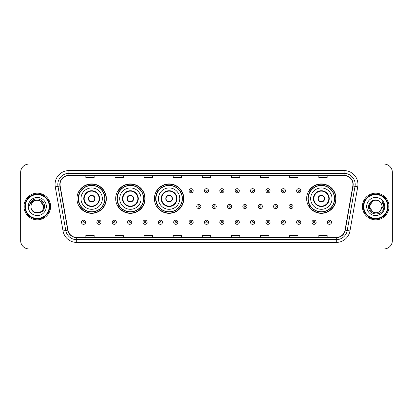 <?xml version="1.0" encoding="UTF-8"?>
<svg xmlns="http://www.w3.org/2000/svg" width="413" height="413" viewBox="0 0 413 413"><rect width="100%" height="100%" fill="white"/><g stroke="black" fill="none" stroke-linecap="round" stroke-linejoin="round"><path stroke-width="0.62" d="M306.637 198.622A14.703 14.703 0 0 0 321.34 213.325A14.703 14.703 0 0 0 336.043 198.622A14.703 14.703 0 0 0 321.34 183.919A14.703 14.703 0 0 0 306.637 198.622M154.405 198.622A14.703 14.703 0 0 0 169.108 213.325A14.703 14.703 0 0 0 183.811 198.622A14.703 14.703 0 0 0 169.108 183.919A14.703 14.703 0 0 0 154.405 198.622M115.681 198.622A14.703 14.703 0 0 0 130.384 213.325A14.703 14.703 0 0 0 145.087 198.622A14.703 14.703 0 0 0 130.384 183.919A14.703 14.703 0 0 0 115.681 198.622M76.957 198.622A14.703 14.703 0 0 0 91.66 213.325A14.703 14.703 0 0 0 106.363 198.622A14.703 14.703 0 0 0 91.66 183.919A14.703 14.703 0 0 0 76.957 198.622M80.483 206.113A13.453 13.453 0 0 1 80.483 191.131M119.207 206.113A13.453 13.453 0 0 1 119.207 191.131M157.931 206.113A13.453 13.453 0 0 1 157.931 191.131M310.163 206.113A13.453 13.453 0 0 1 310.163 191.131M20.65 172.381L20.65 240.619A8.322 8.322 0 0 0 28.972 248.941L384.028 248.941A8.322 8.322 0 0 0 392.35 240.619L392.35 172.381A8.322 8.322 0 0 0 384.028 164.059L28.972 164.059A8.322 8.322 0 0 0 20.65 172.381L20.65 240.619M23.98 206.5A13.314 13.314 0 0 0 37.294 219.814A13.314 13.314 0 0 0 50.608 206.5A13.314 13.314 0 0 0 37.294 193.186A13.314 13.314 0 0 0 23.98 206.5A13.314 13.314 0 0 0 37.294 219.814A13.314 13.314 0 0 0 50.608 206.5A13.314 13.314 0 0 0 37.294 193.186A13.314 13.314 0 0 0 23.98 206.5M362.392 206.5A13.314 13.314 0 0 0 375.706 219.814A13.314 13.314 0 0 0 389.02 206.5A13.314 13.314 0 0 0 375.706 193.186A13.314 13.314 0 0 0 362.392 206.5A13.314 13.314 0 0 0 375.706 219.814A13.314 13.314 0 0 0 389.02 206.5A13.314 13.314 0 0 0 375.706 193.186A13.314 13.314 0 0 0 362.392 206.5M60.04 184.446A8.874 8.874 0 0 1 68.914 175.571L344.086 175.571A8.874 8.874 0 0 1 352.826 185.989L345.051 230.093A8.874 8.874 0 0 1 336.306 237.429L76.694 237.429A8.874 8.874 0 0 1 67.949 230.093L60.174 185.989A8.874 8.874 0 0 1 60.04 184.446M59.818 184.446A9.096 9.096 0 0 0 59.957 186.026L67.732 230.134A9.096 9.096 0 0 0 76.694 237.651L336.306 237.651A9.096 9.096 0 0 0 345.268 230.134L353.043 186.026A9.096 9.096 0 0 0 344.086 175.349L68.914 175.349A9.096 9.096 0 0 0 59.818 184.446M55.259 186.857A13.872 13.872 0 0 1 68.914 170.579L344.086 170.579A13.872 13.872 0 0 1 357.741 186.857L349.966 230.96A13.872 13.872 0 0 1 336.306 242.421L76.694 242.421A13.872 13.872 0 0 1 63.034 230.96L55.259 186.857L57.99 186.377A11.094 11.094 0 0 1 68.914 173.352L344.086 173.352A11.094 11.094 0 0 1 355.01 186.377L347.235 230.48A11.094 11.094 0 0 1 336.306 239.648L76.694 239.648A11.094 11.094 0 0 1 65.765 230.48L57.99 186.377A11.094 11.094 0 0 1 57.82 184.446M384.028 164.059L28.972 164.059M28.972 248.941L384.028 248.941M392.35 240.619L392.35 172.381M202.339 175.571L202.339 177.451L210.661 177.451L210.661 175.571M173.212 175.571L173.212 177.451L181.534 177.451L181.534 175.571M144.085 175.571L144.085 177.451L152.407 177.451L152.407 175.571M114.964 175.571L114.964 177.451L123.286 177.451L123.286 175.571M85.837 175.571L85.837 177.451L94.159 177.451L94.159 175.571M231.466 175.571L231.466 177.451L239.788 177.451L239.788 175.571M260.593 175.571L260.593 177.451L268.915 177.451L268.915 175.571M289.714 175.571L289.714 177.451L298.036 177.451L298.036 175.571M318.841 175.571L318.841 177.451L327.163 177.451L327.163 175.571M210.661 237.429L210.661 235.549L202.339 235.549L202.339 237.429M181.534 237.429L181.534 235.549L173.212 235.549L173.212 237.429M152.407 237.429L152.407 235.549L144.085 235.549L144.085 237.429M123.286 237.429L123.286 235.549L114.964 235.549L114.964 237.429M94.159 237.429L94.159 235.549L85.837 235.549L85.837 237.429M239.788 237.429L239.788 235.549L231.466 235.549L231.466 237.429M268.915 237.429L268.915 235.549L260.593 235.549L260.593 237.429M298.036 237.429L298.036 235.549L289.714 235.549L289.714 237.429M327.163 237.429L327.163 235.549L318.841 235.549L318.841 237.429M49.219 206.5A11.925 11.925 0 0 0 37.294 194.575A11.925 11.925 0 0 0 25.363 206.5A11.925 11.925 0 0 0 37.294 218.425A11.925 11.925 0 0 0 49.219 206.5M49.777 206.5A12.483 12.483 0 0 0 37.294 194.017A12.483 12.483 0 0 0 24.811 206.5A12.483 12.483 0 0 0 37.294 218.983A12.483 12.483 0 0 0 49.777 206.5M37.294 200.228L40.428 201.069L43.566 206.5C43.189 202.69 41.104 200.599 37.294 200.228L40.428 201.069L43.566 206.5L40.428 201.069L37.294 200.228L40.428 201.069L43.566 206.5L40.428 201.069L37.294 200.228L40.428 201.069L43.566 206.5C43.948 214.59 30.639 214.59 31.021 206.5C30.438 215.266 44.723 215.065 44.444 206.5C44.929 200.501 37.139 196.619 32.529 200.362C30.898 201.668 29.922 203.346 29.602 205.4C30.892 201.725 33.453 200 37.294 200.228L40.428 201.069L43.566 206.5C43.948 214.59 30.639 214.59 31.021 206.5C30.639 214.59 43.948 214.59 43.566 206.5C43.948 214.59 30.639 214.59 31.021 206.5C30.639 214.59 43.948 214.59 43.566 206.5C43.948 214.59 30.639 214.59 31.021 206.5A6.272 6.272 0 0 1 37.294 200.228L40.428 201.069L43.566 206.5A6.272 6.272 0 0 0 43.561 206.273M28.249 206.5A9.045 9.045 0 0 0 37.294 215.545A9.045 9.045 0 0 0 46.339 206.5A9.045 9.045 0 0 0 37.294 197.455A9.045 9.045 0 0 0 28.249 206.5M80.984 198.622A10.681 10.681 0 0 1 91.66 187.941A10.681 10.681 0 0 1 102.341 198.622A10.681 10.681 0 0 1 91.66 209.303A10.681 10.681 0 0 1 80.984 198.622A10.681 10.681 0 0 0 91.66 209.303A10.681 10.681 0 0 0 102.341 198.622M84.169 198.622A7.491 7.491 0 0 0 91.66 206.113A7.491 7.491 0 0 0 99.151 198.622A7.491 7.491 0 0 0 91.66 191.131A7.491 7.491 0 0 0 84.169 198.622M80.654 191.131A13.314 13.314 0 0 0 80.654 206.113L79.332 206.113A14.424 14.424 0 0 0 106.084 198.622A14.424 14.424 0 0 0 79.332 191.131L80.669 191.131A13.299 13.299 0 0 1 104.959 198.653A13.299 13.299 0 0 1 80.669 206.113M104.783 198.622A13.118 13.118 0 0 0 91.66 185.504A13.118 13.118 0 0 0 78.542 198.622A13.118 13.118 0 0 0 91.66 211.745A13.118 13.118 0 0 0 104.783 198.622M88.33 198.622A3.33 3.33 0 0 0 91.66 201.952A3.33 3.33 0 0 0 94.99 198.622A3.33 3.33 0 0 0 91.66 195.292A3.33 3.33 0 0 0 88.33 198.622M88.439 197.791L88.552 197.791A3.216 3.216 0 0 1 94.773 197.791L94.598 197.791A3.051 3.051 0 0 1 91.66 201.673A3.051 3.051 0 0 1 88.728 197.791A3.051 3.051 0 0 1 94.598 197.791L94.887 197.791M94.887 199.453L94.773 199.453A3.216 3.216 0 0 1 88.552 199.453L88.439 199.453M119.703 198.622A10.681 10.681 0 0 1 130.384 187.941A10.681 10.681 0 0 1 141.065 198.622A10.681 10.681 0 0 1 130.384 209.303A10.681 10.681 0 0 1 119.703 198.622A10.681 10.681 0 0 0 130.384 209.303A10.681 10.681 0 0 0 141.065 198.622M122.893 198.622A7.491 7.491 0 0 0 130.384 206.113A7.491 7.491 0 0 0 137.875 198.622A7.491 7.491 0 0 0 130.384 191.131A7.491 7.491 0 0 0 122.893 198.622M119.378 191.131A13.314 13.314 0 0 0 119.378 206.113L118.056 206.113A14.424 14.424 0 0 0 144.808 198.622A14.424 14.424 0 0 0 118.056 191.131L119.393 191.131A13.299 13.299 0 0 1 143.683 198.653A13.299 13.299 0 0 1 119.393 206.113M143.507 198.622A13.118 13.118 0 0 0 130.384 185.504A13.118 13.118 0 0 0 117.266 198.622A13.118 13.118 0 0 0 130.384 211.745A13.118 13.118 0 0 0 143.507 198.622M127.054 198.622A3.33 3.33 0 0 0 130.384 201.952A3.33 3.33 0 0 0 133.714 198.622A3.33 3.33 0 0 0 130.384 195.292A3.33 3.33 0 0 0 127.054 198.622M127.163 197.791L127.276 197.791A3.216 3.216 0 0 1 133.492 197.791L133.322 197.791A3.051 3.051 0 0 1 130.384 201.673A3.051 3.051 0 0 1 127.447 197.791A3.051 3.051 0 0 1 133.322 197.791L133.606 197.791M133.606 199.453L133.322 199.453A3.051 3.051 0 0 1 127.447 199.453L127.163 199.453M133.322 199.453L133.492 199.453A3.216 3.216 0 0 1 127.276 199.453L127.447 199.453M158.427 198.622A10.681 10.681 0 0 1 169.108 187.941A10.681 10.681 0 0 1 179.789 198.622A10.681 10.681 0 0 1 169.108 209.303A10.681 10.681 0 0 1 158.427 198.622A10.681 10.681 0 0 0 169.108 209.303A10.681 10.681 0 0 0 179.789 198.622M161.617 198.622A7.491 7.491 0 0 0 169.108 206.113A7.491 7.491 0 0 0 176.599 198.622A7.491 7.491 0 0 0 169.108 191.131A7.491 7.491 0 0 0 161.617 198.622M158.102 191.131A13.314 13.314 0 0 0 158.102 206.113M182.231 198.622A13.118 13.118 0 0 0 169.108 185.504A13.118 13.118 0 0 0 155.99 198.622A13.118 13.118 0 0 0 169.108 211.745A13.118 13.118 0 0 0 182.231 198.622M165.778 198.622A3.33 3.33 0 0 0 169.108 201.952A3.33 3.33 0 0 0 172.438 198.622A3.33 3.33 0 0 0 169.108 195.292A3.33 3.33 0 0 0 165.778 198.622M183.532 198.622A14.424 14.424 0 0 1 156.78 206.113L158.117 206.113A13.299 13.299 0 0 0 182.407 198.653A13.299 13.299 0 0 0 158.117 191.131L156.78 191.131A14.424 14.424 0 0 1 183.532 198.622M165.887 197.791L166 197.791A3.216 3.216 0 0 1 172.216 197.791L172.045 197.791A3.051 3.051 0 0 1 169.108 201.673A3.051 3.051 0 0 1 166.171 197.791A3.051 3.051 0 0 1 172.045 197.791L172.329 197.791M172.329 199.453L172.045 199.453A3.051 3.051 0 0 1 166.171 199.453L165.887 199.453M172.045 199.453L172.216 199.453A3.216 3.216 0 0 1 166 199.453L166.171 199.453M310.659 198.622A10.681 10.681 0 0 1 321.34 187.941A10.681 10.681 0 0 1 332.016 198.622A10.681 10.681 0 0 1 321.34 209.303A10.681 10.681 0 0 1 310.659 198.622A10.681 10.681 0 0 0 321.34 209.303A10.681 10.681 0 0 0 332.016 198.622M313.849 198.622A7.491 7.491 0 0 0 321.34 206.113A7.491 7.491 0 0 0 328.831 198.622A7.491 7.491 0 0 0 321.34 191.131A7.491 7.491 0 0 0 313.849 198.622M310.328 191.131A13.314 13.314 0 0 0 310.328 206.113M334.458 198.622A13.118 13.118 0 0 0 321.34 185.504A13.118 13.118 0 0 0 308.217 198.622A13.118 13.118 0 0 0 321.34 211.745A13.118 13.118 0 0 0 334.458 198.622M318.01 198.622A3.33 3.33 0 0 0 321.34 201.952A3.33 3.33 0 0 0 324.67 198.622A3.33 3.33 0 0 0 321.34 195.292A3.33 3.33 0 0 0 318.01 198.622M335.764 198.622A14.424 14.424 0 0 1 309.012 206.113L310.349 206.113A13.299 13.299 0 0 0 334.638 198.653A13.299 13.299 0 0 0 310.349 191.131L309.012 191.131A14.424 14.424 0 0 1 335.764 198.622M318.113 197.791L318.227 197.791A3.216 3.216 0 0 1 324.448 197.791L324.272 197.791A3.051 3.051 0 0 1 321.34 201.673A3.051 3.051 0 0 1 318.402 197.791A3.051 3.051 0 0 1 324.272 197.791L324.561 197.791M324.561 199.453L324.272 199.453A3.051 3.051 0 0 1 318.402 199.453L318.113 199.453M324.272 199.453L324.448 199.453A3.216 3.216 0 0 1 318.227 199.453L318.402 199.453M378.84 211.931A6.272 6.272 0 0 0 380.533 210.501L378.84 211.931L372.572 211.931L369.434 206.5L372.572 201.069L378.84 201.069L379.815 201.761C375.964 197.729 368.556 201.054 368.628 206.5C367.921 216.18 383.615 216.433 383.873 206.97L383.884 206.5C383.863 204.445 383.176 202.638 381.829 201.079C382.856 202.762 383.212 204.569 382.913 206.5L380.409 210.651C377.017 214.997 369.114 212.076 369.434 206.5L372.572 211.931L378.84 211.931L380.533 210.501L379.129 211.755M387.637 206.5A11.925 11.925 0 0 0 375.706 194.575A11.925 11.925 0 0 0 363.781 206.5A11.925 11.925 0 0 0 375.706 218.425A11.925 11.925 0 0 0 387.637 206.5M388.189 206.5A12.483 12.483 0 0 0 375.706 194.017A12.483 12.483 0 0 0 363.223 206.5A12.483 12.483 0 0 0 375.706 218.983A12.483 12.483 0 0 0 388.189 206.5M380.533 210.501L381.979 206.5C381.942 204.611 381.22 203.031 379.815 201.761M366.661 206.5A9.045 9.045 0 0 0 375.706 215.545A9.045 9.045 0 0 0 384.751 206.5A9.045 9.045 0 0 0 375.706 197.455A9.045 9.045 0 0 0 366.661 206.5M378.84 201.069A6.272 6.272 0 0 0 369.434 206.5M381.891 201.152L383.878 206.737M381.829 201.079L383.465 203.914M193.212 190.744A2.08 2.08 0 0 1 191.131 192.825A2.08 2.08 0 0 1 189.051 190.744A2.08 2.08 0 0 1 191.131 188.664A2.08 2.08 0 0 1 193.212 190.744A2.08 2.08 0 0 0 191.131 188.664A2.08 2.08 0 0 0 189.051 190.744M208.58 190.744A2.08 2.08 0 0 1 206.5 192.825A2.08 2.08 0 0 1 204.42 190.744A2.08 2.08 0 0 1 206.5 188.664A2.08 2.08 0 0 1 208.58 190.744A2.08 2.08 0 0 0 206.5 188.664A2.08 2.08 0 0 0 204.42 190.744M223.949 190.744A2.08 2.08 0 0 1 221.869 192.825A2.08 2.08 0 0 1 219.788 190.744A2.08 2.08 0 0 1 221.869 188.664A2.08 2.08 0 0 1 223.949 190.744A2.08 2.08 0 0 0 221.869 188.664A2.08 2.08 0 0 0 219.788 190.744M239.313 190.744A2.08 2.08 0 0 1 237.232 192.825A2.08 2.08 0 0 1 235.152 190.744A2.08 2.08 0 0 1 237.232 188.664A2.08 2.08 0 0 1 239.313 190.744A2.08 2.08 0 0 0 237.232 188.664A2.08 2.08 0 0 0 235.152 190.744M254.682 190.744A2.08 2.08 0 0 1 252.601 192.825A2.08 2.08 0 0 1 250.521 190.744A2.08 2.08 0 0 1 252.601 188.664A2.08 2.08 0 0 1 254.682 190.744A2.08 2.08 0 0 0 252.601 188.664A2.08 2.08 0 0 0 250.521 190.744M270.05 190.744A2.08 2.08 0 0 1 267.97 192.825A2.08 2.08 0 0 1 265.889 190.744A2.08 2.08 0 0 1 267.97 188.664A2.08 2.08 0 0 1 270.05 190.744A2.08 2.08 0 0 0 267.97 188.664A2.08 2.08 0 0 0 265.889 190.744M285.419 190.744A2.08 2.08 0 0 1 283.339 192.825A2.08 2.08 0 0 1 281.258 190.744A2.08 2.08 0 0 1 283.339 188.664A2.08 2.08 0 0 1 285.419 190.744A2.08 2.08 0 0 0 283.339 188.664A2.08 2.08 0 0 0 281.258 190.744M300.783 190.744A2.08 2.08 0 0 1 298.702 192.825A2.08 2.08 0 0 1 296.622 190.744A2.08 2.08 0 0 1 298.702 188.664A2.08 2.08 0 0 1 300.783 190.744A2.08 2.08 0 0 0 298.702 188.664A2.08 2.08 0 0 0 296.622 190.744M196.738 206.5A2.08 2.08 0 0 1 198.818 204.42A2.08 2.08 0 0 1 200.899 206.5A2.08 2.08 0 0 1 198.818 208.58A2.08 2.08 0 0 1 196.738 206.5A2.08 2.08 0 0 0 198.818 208.58A2.08 2.08 0 0 0 200.899 206.5M212.101 206.5A2.08 2.08 0 0 1 214.182 204.42A2.08 2.08 0 0 1 216.262 206.5A2.08 2.08 0 0 1 214.182 208.58A2.08 2.08 0 0 1 212.101 206.5A2.08 2.08 0 0 0 214.182 208.58A2.08 2.08 0 0 0 216.262 206.5M227.47 206.5A2.08 2.08 0 0 1 229.551 204.42A2.08 2.08 0 0 1 231.631 206.5A2.08 2.08 0 0 1 229.551 208.58A2.08 2.08 0 0 1 227.47 206.5A2.08 2.08 0 0 0 229.551 208.58A2.08 2.08 0 0 0 231.631 206.5M242.839 206.5A2.08 2.08 0 0 1 244.919 204.42A2.08 2.08 0 0 1 247 206.5A2.08 2.08 0 0 1 244.919 208.58A2.08 2.08 0 0 1 242.839 206.5A2.08 2.08 0 0 0 244.919 208.58A2.08 2.08 0 0 0 247 206.5M258.208 206.5A2.08 2.08 0 0 1 260.288 204.42A2.08 2.08 0 0 1 262.363 206.5A2.08 2.08 0 0 1 260.288 208.58A2.08 2.08 0 0 1 258.208 206.5A2.08 2.08 0 0 0 260.288 208.58A2.08 2.08 0 0 0 262.363 206.5M273.571 206.5A2.08 2.08 0 0 1 275.652 204.42A2.08 2.08 0 0 1 277.732 206.5A2.08 2.08 0 0 1 275.652 208.58A2.08 2.08 0 0 1 273.571 206.5A2.08 2.08 0 0 0 275.652 208.58A2.08 2.08 0 0 0 277.732 206.5M288.94 206.5A2.08 2.08 0 0 1 291.02 204.42A2.08 2.08 0 0 1 293.101 206.5A2.08 2.08 0 0 1 291.02 208.58A2.08 2.08 0 0 1 288.94 206.5A2.08 2.08 0 0 0 291.02 208.58A2.08 2.08 0 0 0 293.101 206.5M81.48 222.256A2.08 2.08 0 0 1 83.56 220.175A2.08 2.08 0 0 1 85.641 222.256A2.08 2.08 0 0 1 83.56 224.336A2.08 2.08 0 0 1 81.48 222.256A2.08 2.08 0 0 0 83.56 224.336A2.08 2.08 0 0 0 85.641 222.256M96.849 222.256A2.08 2.08 0 0 1 98.929 220.175A2.08 2.08 0 0 1 101.009 222.256A2.08 2.08 0 0 1 98.929 224.336A2.08 2.08 0 0 1 96.849 222.256A2.08 2.08 0 0 0 98.929 224.336A2.08 2.08 0 0 0 101.009 222.256M112.217 222.256A2.08 2.08 0 0 1 114.298 220.175A2.08 2.08 0 0 1 116.378 222.256A2.08 2.08 0 0 1 114.298 224.336A2.08 2.08 0 0 1 112.217 222.256A2.08 2.08 0 0 0 114.298 224.336A2.08 2.08 0 0 0 116.378 222.256M127.581 222.256A2.08 2.08 0 0 1 129.661 220.175A2.08 2.08 0 0 1 131.742 222.256A2.08 2.08 0 0 1 129.661 224.336A2.08 2.08 0 0 1 127.581 222.256A2.08 2.08 0 0 0 129.661 224.336A2.08 2.08 0 0 0 131.742 222.256M142.95 222.256A2.08 2.08 0 0 1 145.03 220.175A2.08 2.08 0 0 1 147.111 222.256A2.08 2.08 0 0 1 145.03 224.336A2.08 2.08 0 0 1 142.95 222.256A2.08 2.08 0 0 0 145.03 224.336A2.08 2.08 0 0 0 147.111 222.256M158.318 222.256A2.08 2.08 0 0 1 160.399 220.175A2.08 2.08 0 0 1 162.479 222.256A2.08 2.08 0 0 1 160.399 224.336A2.08 2.08 0 0 1 158.318 222.256A2.08 2.08 0 0 0 160.399 224.336A2.08 2.08 0 0 0 162.479 222.256M173.687 222.256A2.08 2.08 0 0 1 175.768 220.175A2.08 2.08 0 0 1 177.848 222.256A2.08 2.08 0 0 1 175.768 224.336A2.08 2.08 0 0 1 173.687 222.256A2.08 2.08 0 0 0 175.768 224.336A2.08 2.08 0 0 0 177.848 222.256M189.051 222.256A2.08 2.08 0 0 1 191.131 220.175A2.08 2.08 0 0 1 193.212 222.256A2.08 2.08 0 0 1 191.131 224.336A2.08 2.08 0 0 1 189.051 222.256A2.08 2.08 0 0 0 191.131 224.336A2.08 2.08 0 0 0 193.212 222.256M204.42 222.256A2.08 2.08 0 0 1 206.5 220.175A2.08 2.08 0 0 1 208.58 222.256A2.08 2.08 0 0 1 206.5 224.336A2.08 2.08 0 0 1 204.42 222.256A2.08 2.08 0 0 0 206.5 224.336A2.08 2.08 0 0 0 208.58 222.256M219.788 222.256A2.08 2.08 0 0 1 221.869 220.175A2.08 2.08 0 0 1 223.949 222.256A2.08 2.08 0 0 1 221.869 224.336A2.08 2.08 0 0 1 219.788 222.256A2.08 2.08 0 0 0 221.869 224.336A2.08 2.08 0 0 0 223.949 222.256M235.152 222.256A2.08 2.08 0 0 1 237.232 220.175A2.08 2.08 0 0 1 239.313 222.256A2.08 2.08 0 0 1 237.232 224.336A2.08 2.08 0 0 1 235.152 222.256A2.08 2.08 0 0 0 237.232 224.336A2.08 2.08 0 0 0 239.313 222.256M250.521 222.256A2.08 2.08 0 0 1 252.601 220.175A2.08 2.08 0 0 1 254.682 222.256A2.08 2.08 0 0 1 252.601 224.336A2.08 2.08 0 0 1 250.521 222.256A2.08 2.08 0 0 0 252.601 224.336A2.08 2.08 0 0 0 254.682 222.256M265.889 222.256A2.08 2.08 0 0 1 267.97 220.175A2.08 2.08 0 0 1 270.05 222.256A2.08 2.08 0 0 1 267.97 224.336A2.08 2.08 0 0 1 265.889 222.256A2.08 2.08 0 0 0 267.97 224.336A2.08 2.08 0 0 0 270.05 222.256M281.258 222.256A2.08 2.08 0 0 1 283.339 220.175A2.08 2.08 0 0 1 285.419 222.256A2.08 2.08 0 0 1 283.339 224.336A2.08 2.08 0 0 1 281.258 222.256A2.08 2.08 0 0 0 283.339 224.336A2.08 2.08 0 0 0 285.419 222.256M296.622 222.256A2.08 2.08 0 0 1 298.702 220.175A2.08 2.08 0 0 1 300.783 222.256A2.08 2.08 0 0 1 298.702 224.336A2.08 2.08 0 0 1 296.622 222.256A2.08 2.08 0 0 0 298.702 224.336A2.08 2.08 0 0 0 300.783 222.256M311.991 222.256A2.08 2.08 0 0 1 314.071 220.175A2.08 2.08 0 0 1 316.151 222.256A2.08 2.08 0 0 1 314.071 224.336A2.08 2.08 0 0 1 311.991 222.256A2.08 2.08 0 0 0 314.071 224.336A2.08 2.08 0 0 0 316.151 222.256M327.359 222.256A2.08 2.08 0 0 1 329.44 220.175A2.08 2.08 0 0 1 331.52 222.256A2.08 2.08 0 0 1 329.44 224.336A2.08 2.08 0 0 1 327.359 222.256A2.08 2.08 0 0 0 329.44 224.336A2.08 2.08 0 0 0 331.52 222.256M344.086 170.579L344.086 175.349M57.99 186.377L59.957 186.026M76.694 242.421L76.694 237.651M336.306 237.651L336.306 242.421M345.268 230.134L349.966 230.96M63.034 230.96L67.732 230.134M353.043 186.026L357.741 186.857M68.914 170.579L68.914 175.349M99.569 198.622A7.904 7.904 0 0 0 91.66 190.718A7.904 7.904 0 0 0 83.756 198.622A7.904 7.904 0 0 0 91.66 206.526A7.904 7.904 0 0 0 99.569 198.622M138.288 198.622A7.904 7.904 0 0 0 130.384 190.718A7.904 7.904 0 0 0 122.48 198.622A7.904 7.904 0 0 0 130.384 206.526A7.904 7.904 0 0 0 138.288 198.622M177.012 198.622A7.904 7.904 0 0 0 169.108 190.718A7.904 7.904 0 0 0 161.204 198.622A7.904 7.904 0 0 0 169.108 206.526A7.904 7.904 0 0 0 177.012 198.622M329.244 198.622A7.904 7.904 0 0 0 321.34 190.718A7.904 7.904 0 0 0 313.431 198.622A7.904 7.904 0 0 0 321.34 206.526A7.904 7.904 0 0 0 329.244 198.622M190.439 190.744A0.692 0.692 0 0 0 191.131 191.436A0.692 0.692 0 0 0 191.828 190.744A0.692 0.692 0 0 0 191.131 190.052A0.692 0.692 0 0 0 190.439 190.744M205.808 190.744A0.692 0.692 0 0 0 206.5 191.436A0.692 0.692 0 0 0 207.192 190.744A0.692 0.692 0 0 0 206.5 190.052A0.692 0.692 0 0 0 205.808 190.744M221.172 190.744A0.692 0.692 0 0 0 221.869 191.436A0.692 0.692 0 0 0 222.561 190.744A0.692 0.692 0 0 0 221.869 190.052A0.692 0.692 0 0 0 221.172 190.744M236.541 190.744A0.692 0.692 0 0 0 237.232 191.436A0.692 0.692 0 0 0 237.929 190.744A0.692 0.692 0 0 0 237.232 190.052A0.692 0.692 0 0 0 236.541 190.744M251.909 190.744A0.692 0.692 0 0 0 252.601 191.436A0.692 0.692 0 0 0 253.293 190.744A0.692 0.692 0 0 0 252.601 190.052A0.692 0.692 0 0 0 251.909 190.744M267.278 190.744A0.692 0.692 0 0 0 267.97 191.436A0.692 0.692 0 0 0 268.662 190.744A0.692 0.692 0 0 0 267.97 190.052A0.692 0.692 0 0 0 267.278 190.744M282.642 190.744A0.692 0.692 0 0 0 283.339 191.436A0.692 0.692 0 0 0 284.03 190.744A0.692 0.692 0 0 0 283.339 190.052A0.692 0.692 0 0 0 282.642 190.744M298.01 190.744A0.692 0.692 0 0 0 298.702 191.436A0.692 0.692 0 0 0 299.399 190.744A0.692 0.692 0 0 0 298.702 190.052A0.692 0.692 0 0 0 298.01 190.744M199.51 206.5A0.692 0.692 0 0 0 198.818 205.808A0.692 0.692 0 0 0 198.121 206.5A0.692 0.692 0 0 0 198.818 207.192A0.692 0.692 0 0 0 199.51 206.5M214.879 206.5A0.692 0.692 0 0 0 214.182 205.808A0.692 0.692 0 0 0 213.49 206.5A0.692 0.692 0 0 0 214.182 207.192A0.692 0.692 0 0 0 214.879 206.5M230.242 206.5A0.692 0.692 0 0 0 229.551 205.808A0.692 0.692 0 0 0 228.859 206.5A0.692 0.692 0 0 0 229.551 207.192A0.692 0.692 0 0 0 230.242 206.5M245.611 206.5A0.692 0.692 0 0 0 244.919 205.808A0.692 0.692 0 0 0 244.222 206.5A0.692 0.692 0 0 0 244.919 207.192A0.692 0.692 0 0 0 245.611 206.5M260.98 206.5A0.692 0.692 0 0 0 260.288 205.808A0.692 0.692 0 0 0 259.591 206.5A0.692 0.692 0 0 0 260.288 207.192A0.692 0.692 0 0 0 260.98 206.5M276.349 206.5A0.692 0.692 0 0 0 275.652 205.808A0.692 0.692 0 0 0 274.96 206.5A0.692 0.692 0 0 0 275.652 207.192A0.692 0.692 0 0 0 276.349 206.5M291.712 206.5A0.692 0.692 0 0 0 291.02 205.808A0.692 0.692 0 0 0 290.329 206.5A0.692 0.692 0 0 0 291.02 207.192A0.692 0.692 0 0 0 291.712 206.5M84.257 222.256A0.692 0.692 0 0 0 83.56 221.564A0.692 0.692 0 0 0 82.868 222.256A0.692 0.692 0 0 0 83.56 222.948A0.692 0.692 0 0 0 84.257 222.256M99.621 222.256A0.692 0.692 0 0 0 98.929 221.564A0.692 0.692 0 0 0 98.237 222.256A0.692 0.692 0 0 0 98.929 222.948A0.692 0.692 0 0 0 99.621 222.256M114.99 222.256A0.692 0.692 0 0 0 114.298 221.564A0.692 0.692 0 0 0 113.601 222.256A0.692 0.692 0 0 0 114.298 222.948A0.692 0.692 0 0 0 114.99 222.256M130.358 222.256A0.692 0.692 0 0 0 129.661 221.564A0.692 0.692 0 0 0 128.97 222.256A0.692 0.692 0 0 0 129.661 222.948A0.692 0.692 0 0 0 130.358 222.256M145.722 222.256A0.692 0.692 0 0 0 145.03 221.564A0.692 0.692 0 0 0 144.338 222.256A0.692 0.692 0 0 0 145.03 222.948A0.692 0.692 0 0 0 145.722 222.256M161.091 222.256A0.692 0.692 0 0 0 160.399 221.564A0.692 0.692 0 0 0 159.707 222.256A0.692 0.692 0 0 0 160.399 222.948A0.692 0.692 0 0 0 161.091 222.256M176.459 222.256A0.692 0.692 0 0 0 175.768 221.564A0.692 0.692 0 0 0 175.071 222.256A0.692 0.692 0 0 0 175.768 222.948A0.692 0.692 0 0 0 176.459 222.256M191.828 222.256A0.692 0.692 0 0 0 191.131 221.564A0.692 0.692 0 0 0 190.439 222.256A0.692 0.692 0 0 0 191.131 222.948A0.692 0.692 0 0 0 191.828 222.256M207.192 222.256A0.692 0.692 0 0 0 206.5 221.564A0.692 0.692 0 0 0 205.808 222.256A0.692 0.692 0 0 0 206.5 222.948A0.692 0.692 0 0 0 207.192 222.256M222.561 222.256A0.692 0.692 0 0 0 221.869 221.564A0.692 0.692 0 0 0 221.172 222.256A0.692 0.692 0 0 0 221.869 222.948A0.692 0.692 0 0 0 222.561 222.256M237.929 222.256A0.692 0.692 0 0 0 237.232 221.564A0.692 0.692 0 0 0 236.541 222.256A0.692 0.692 0 0 0 237.232 222.948A0.692 0.692 0 0 0 237.929 222.256M253.293 222.256A0.692 0.692 0 0 0 252.601 221.564A0.692 0.692 0 0 0 251.909 222.256A0.692 0.692 0 0 0 252.601 222.948A0.692 0.692 0 0 0 253.293 222.256M268.662 222.256A0.692 0.692 0 0 0 267.97 221.564A0.692 0.692 0 0 0 267.278 222.256A0.692 0.692 0 0 0 267.97 222.948A0.692 0.692 0 0 0 268.662 222.256M284.03 222.256A0.692 0.692 0 0 0 283.339 221.564A0.692 0.692 0 0 0 282.642 222.256A0.692 0.692 0 0 0 283.339 222.948A0.692 0.692 0 0 0 284.03 222.256M299.399 222.256A0.692 0.692 0 0 0 298.702 221.564A0.692 0.692 0 0 0 298.01 222.256A0.692 0.692 0 0 0 298.702 222.948A0.692 0.692 0 0 0 299.399 222.256M314.763 222.256A0.692 0.692 0 0 0 314.071 221.564A0.692 0.692 0 0 0 313.379 222.256A0.692 0.692 0 0 0 314.071 222.948A0.692 0.692 0 0 0 314.763 222.256M330.132 222.256A0.692 0.692 0 0 0 329.44 221.564A0.692 0.692 0 0 0 328.743 222.256A0.692 0.692 0 0 0 329.44 222.948A0.692 0.692 0 0 0 330.132 222.256"/></g></svg>
